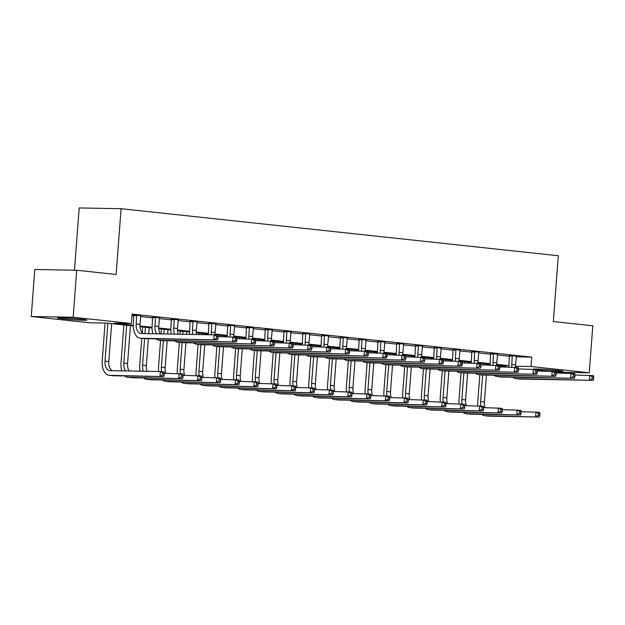 <?xml version="1.0" encoding="UTF-8"?>
<svg xmlns="http://www.w3.org/2000/svg" width="625" height="625" viewBox="0 0 625 625"><rect width="100%" height="100%" fill="white"/><g stroke="black" fill="none" stroke-linecap="round" stroke-linejoin="round"><path stroke-width="0.94" d="M80.953 319.172A14.719 0.633 4.3 0 1 86.789 320.117A14.719 0.633 4.3 0 1 78.641 320.078A14.719 0.633 4.3 0 1 63.281 318.859A14.719 0.633 4.3 0 1 57.438 317.914A14.719 0.633 4.3 0 1 65.586 317.961A14.719 0.633 4.3 0 1 80.953 319.172M533.781 369.227A14.719 0.633 4.3 0 1 533.711 369.164A14.719 0.633 4.3 0 1 541.867 369.203A14.719 0.633 4.3 0 1 557.227 370.422A14.719 0.633 4.3 0 1 563.062 371.367A14.719 0.633 4.3 0 1 554.914 371.32A14.719 0.633 4.3 0 1 539.555 370.109A14.719 0.633 4.3 0 1 537.211 369.836M74.492 270.211L79.172 207.953L121.086 208.695L558.297 255.742L553.344 321.539L592.789 325.781L589.25 372.781L556.055 372.188M489.234 364.258L489.18 365.031M133.281 325.953L106.461 323.07L89.469 322.766L31.25 316.5L73.164 317.25L131.383 323.516L114.391 323.211L133.289 325.242M73.164 317.25L76.695 270.25L34.781 269.508L31.25 316.5M516.148 356.836L531.742 357.117L132.086 314.109L131.383 323.516M131.977 315.625L133.961 315.844M140.531 316.547L152.742 317.859M159.312 318.57L171.523 319.883M178.086 320.586L190.305 321.906M196.867 322.609L209.078 323.922M215.648 324.633L227.859 325.945M234.43 326.648L246.641 327.961M253.211 328.672L265.422 329.984M271.992 330.695L284.203 332.008M290.773 332.711L302.984 334.023M309.555 334.734L321.766 336.047M328.336 336.758L340.547 338.07M347.117 338.773L359.328 340.086M365.898 340.797L378.109 342.109M384.672 342.82L396.891 344.133M403.453 344.836L415.664 346.148M422.234 346.859L434.445 348.172M441.016 348.883L453.227 350.195M459.797 350.898L472.008 352.211M478.578 352.922L490.789 354.234M497.359 354.945L509.57 356.258M516.305 356.164L509.453 355.453M497.523 354.148L490.672 353.438M478.742 352.125L471.891 351.414M459.961 350.102L453.109 349.391M441.18 348.086L434.328 347.375M422.406 346.062L415.547 345.352M403.625 344.039L396.766 343.328M384.844 342.023L377.984 341.312M366.062 340L359.203 339.289M347.281 337.977L340.43 337.266M328.5 335.961L321.648 335.25M309.719 333.938L302.867 333.227M290.938 331.914L284.086 331.203M272.156 329.898L265.305 329.188M253.375 327.875L246.523 327.164M234.594 325.852L227.742 325.141M215.82 323.836L208.961 323.125M197.039 321.812L190.18 321.102M178.258 319.789L171.398 319.078M159.477 317.773L152.617 317.062M140.695 315.75L132.039 314.789M132.031 314.844L133.836 315.039M76.695 270.25L116.133 274.492L121.086 208.695M531.742 357.117L531.031 366.516L589.25 372.781M515.5 366.234L531.031 366.516M139.898 325.953L152.07 327.266M158.672 327.977L170.844 329.281M177.453 329.992L189.625 331.305M196.234 332.016L208.406 333.328M215.016 334.039L227.188 335.344M233.797 336.055L245.969 337.367M252.578 338.078L264.75 339.391M271.359 340.102L283.531 341.406M290.141 342.117L302.312 343.43M308.922 344.141L321.094 345.453M327.703 346.164L339.875 347.469M346.484 348.18L358.656 349.492M365.258 350.203L377.43 351.516M384.039 352.227L396.211 353.531M402.82 354.242L414.992 355.555M421.602 356.266L433.773 357.578M440.383 358.289L452.555 359.594M459.164 360.305L471.336 361.617M477.945 362.328L490.117 363.641M496.727 364.352L508.898 365.656M499.68 365.953L506.109 366.07L496.758 365.062M490.109 364.352L477.977 363.047M471.336 362.328L459.195 361.023M452.555 360.305L440.414 359M433.773 358.289L421.641 356.984M414.992 356.266L402.859 354.961M396.211 354.242L384.078 352.938M377.43 352.227L365.297 350.922M358.648 350.203L346.516 348.898M339.867 348.18L327.734 346.875M321.086 346.164L308.953 344.859M302.305 344.141L290.172 342.836M283.523 342.117L271.391 340.812M264.742 340.102L252.609 338.797M245.969 338.078L233.828 336.773M227.188 336.062L215.047 334.75M208.406 334.039L196.273 332.734M189.625 332.016L177.492 330.711M170.844 330L158.711 328.688M152.062 327.977L139.93 326.672M512.281 355.508L511.789 364.453A9.438 5.648 -83.9 0 0 511.82 367.117M516.398 355.945L515.547 364.859A9.438 5.648 -83.9 0 0 515.555 367.266M508.914 367.07A14.148 8.477 96.1 0 1 508.961 364.406L509.398 355.234M574.969 374.992L593.508 375.656L593.75 376.969L592.25 376.812L592.109 378.688L593.609 378.852L593.75 376.969M593.609 378.852L593.156 380.359L520.148 379.055A14.148 8.477 96.1 0 1 519.695 379.031L515.938 378.625A14.148 8.477 96.1 0 1 512.867 377.242M593.156 380.359L516.391 378.656A14.148 8.477 96.1 0 1 515.938 378.625M592.109 378.688L589.398 379.953L589.758 375.25L592.25 376.812M512.422 356.078L509.586 356.023M477.898 405.852A14.148 8.477 96.1 0 1 477.812 401.5L479.82 374.742M487.25 364.039L487.18 364.992M486.422 375.086L484.398 401.953A9.438 5.648 -83.9 0 0 485.133 407.664M483.492 363.641L483.398 364.93M482.641 375.016L480.641 401.547A9.438 5.648 -83.9 0 0 480.992 406.031M521.164 411.68L539.711 412.344L539.945 413.664L538.445 413.5L538.305 415.383L539.805 415.539L539.945 413.664M539.805 415.539L539.352 417.047L489 416.148A14.148 8.477 96.1 0 1 488.547 416.125L484.797 415.719A14.148 8.477 96.1 0 1 481.727 414.336M539.352 417.047L485.25 415.75A14.148 8.477 96.1 0 1 484.797 415.719M538.305 415.383L535.602 416.641L535.953 411.945L538.445 413.5M493.5 353.484L493.008 362.43A9.438 5.648 -83.9 0 0 493.039 365.102M497.617 353.93L496.766 362.836A9.438 5.648 -83.9 0 0 496.773 365.25M490.133 365.047A14.148 8.477 96.1 0 1 490.18 362.383L490.617 353.211M556.188 372.969L574.727 373.633L574.969 374.953L573.469 374.789L573.328 376.672L574.828 376.828L574.969 374.953M574.828 376.828L574.375 378.336L501.367 377.039A14.148 8.477 96.1 0 1 500.914 377.008L497.156 376.602A14.148 8.477 96.1 0 1 494.094 375.219M574.375 378.336L497.609 376.633A14.148 8.477 96.1 0 1 497.156 376.602M573.328 376.672L570.617 377.93L570.977 373.234L573.469 374.789M493.641 354.055L490.805 354.008M474.719 351.461L474.227 360.414A9.438 5.648 -83.9 0 0 474.258 363.078M478.836 351.906L477.984 360.812A9.438 5.648 -83.9 0 0 477.992 363.227M471.352 363.023A14.148 8.477 96.1 0 1 471.398 360.359L471.836 351.195M537.406 370.945L555.945 371.617L556.188 372.93L554.688 372.766L554.547 374.648L556.047 374.812L556.188 372.93M556.047 374.812L555.594 376.312L482.586 375.016A14.148 8.477 96.1 0 1 482.133 374.984L478.375 374.586A14.148 8.477 96.1 0 1 475.312 373.203M555.594 376.312L478.836 374.609A14.148 8.477 96.1 0 1 478.375 374.586M554.547 374.648L551.836 375.914L552.195 371.211L554.688 372.766M474.859 352.031L472.023 351.984M455.938 349.445L455.445 358.391A9.438 5.648 -83.9 0 0 455.477 361.055M460.055 349.883L459.203 358.797A9.438 5.648 -83.9 0 0 459.211 361.203M452.57 361.008A14.148 8.477 96.1 0 1 452.617 358.344L453.055 349.172M518.625 368.93L537.172 369.594L537.406 370.906L535.906 370.75L535.766 372.625L537.266 372.789L537.406 370.906M537.266 372.789L536.812 374.297L463.805 372.992A14.148 8.477 96.1 0 1 463.352 372.969L459.602 372.562A14.148 8.477 96.1 0 1 456.531 371.18M536.812 374.297L460.055 372.594A14.148 8.477 96.1 0 1 459.602 372.562M535.766 372.625L533.062 373.891L533.414 369.188L535.906 370.75M456.078 350.016L453.25 349.961M459.117 403.828A14.148 8.477 96.1 0 1 459.031 399.477L461.047 372.719M468.469 362.023L468.398 362.977M467.641 373.062L465.617 399.93A9.438 5.648 -83.9 0 0 466.352 405.648M464.711 361.617L464.617 362.906M463.859 372.992L461.859 399.523A9.438 5.648 -83.9 0 0 462.211 404.008M502.383 409.656L520.93 410.328L521.164 411.641L519.664 411.477L519.523 413.359L521.023 413.523L521.164 411.641M521.023 413.523L520.578 415.023L470.227 414.133A14.148 8.477 96.1 0 1 469.766 414.102L466.016 413.695A14.148 8.477 96.1 0 1 462.945 412.312M520.578 415.023L466.469 413.727A14.148 8.477 96.1 0 1 466.016 413.695M519.523 413.359L516.82 414.625L517.172 409.922L519.664 411.477M440.336 401.813A14.148 8.477 96.1 0 1 440.25 397.453L442.266 370.695M449.688 360L449.617 360.953M448.859 371.039L446.836 397.906A9.438 5.648 -83.9 0 0 447.57 403.625M445.93 359.594L445.836 360.883M445.078 370.977L443.086 397.508A9.438 5.648 -83.9 0 0 443.43 401.984M483.602 407.641L502.148 408.305L502.391 409.617L500.883 409.461L500.742 411.336L502.242 411.5L502.391 409.617M502.242 411.5L501.797 413.008L451.445 412.109A14.148 8.477 96.1 0 1 450.992 412.078L447.234 411.68A14.148 8.477 96.1 0 1 444.164 410.297M501.797 413.008L447.688 411.703A14.148 8.477 96.1 0 1 447.234 411.68M500.742 411.336L498.039 412.602L498.391 407.898L500.883 409.461M421.555 399.789A14.148 8.477 96.1 0 1 421.469 395.438L423.484 368.68M430.906 357.977L430.836 358.93M430.078 369.023L428.055 395.891A9.438 5.648 -83.9 0 0 428.789 401.602M427.156 357.578L427.055 358.867M426.297 368.953L424.305 395.484A9.438 5.648 -83.9 0 0 424.648 399.969M464.82 405.617L483.367 406.281L483.609 407.602L482.102 407.438L481.961 409.32L483.469 409.477L483.609 407.602M483.469 409.477L483.016 410.984L432.664 410.086A14.148 8.477 96.1 0 1 432.211 410.062L428.453 409.656A14.148 8.477 96.1 0 1 425.383 408.273M483.016 410.984L428.906 409.688A14.148 8.477 96.1 0 1 428.453 409.656M481.961 409.32L479.258 410.578L479.609 405.883L482.102 407.438M437.164 347.422L436.664 356.367A9.438 5.648 -83.9 0 0 436.703 359.039M441.273 347.867L440.422 356.773A9.438 5.648 -83.9 0 0 440.43 359.188M433.789 358.984A14.148 8.477 96.1 0 1 433.836 356.32L434.273 347.148M499.844 366.906L518.391 367.57L518.625 368.891L517.125 368.727L516.984 370.609L518.484 370.766L518.625 368.891M518.484 370.766L518.031 372.273L445.031 370.977A14.148 8.477 96.1 0 1 444.57 370.945L440.82 370.539A14.148 8.477 96.1 0 1 437.75 369.156M518.031 372.273L441.273 370.57A14.148 8.477 96.1 0 1 440.82 370.539M516.984 370.609L514.281 371.867L514.633 367.172L517.125 368.727M437.297 347.992L434.469 347.945M402.773 397.766A14.148 8.477 96.1 0 1 402.688 393.414L404.703 366.656M412.125 355.961L412.055 356.914M411.297 367L409.281 393.867A9.438 5.648 -83.9 0 0 410.008 399.586M408.375 355.555L408.273 356.844M407.516 366.938L405.523 393.461A9.438 5.648 -83.9 0 0 405.867 397.945M446.039 403.594L464.586 404.266L464.828 405.578L463.32 405.414L463.18 407.297L464.687 407.461L464.828 405.578M464.687 407.461L464.234 408.961L413.883 408.07A14.148 8.477 96.1 0 1 413.43 408.039L409.672 407.633A14.148 8.477 96.1 0 1 406.602 406.25M464.234 408.961L410.125 407.664A14.148 8.477 96.1 0 1 409.672 407.633M463.18 407.297L460.477 408.562L460.828 403.859L463.32 405.414M418.383 345.398L417.891 354.352A9.438 5.648 -83.9 0 0 417.922 357.016M422.492 345.844L421.641 354.75A9.438 5.648 -83.9 0 0 421.648 357.164M415.008 356.961A14.148 8.477 96.1 0 1 415.055 354.297L415.492 345.133M481.062 364.883L499.609 365.555L499.844 366.867L498.344 366.703L498.203 368.586L499.703 368.75L499.844 366.867M499.703 368.75L499.258 370.25L426.25 368.953A14.148 8.477 96.1 0 1 425.797 368.922L422.039 368.523A14.148 8.477 96.1 0 1 418.969 367.141M499.258 370.25L422.492 368.547A14.148 8.477 96.1 0 1 422.039 368.523M498.203 368.586L495.5 369.852L495.852 365.148L498.344 366.703M418.516 345.969L415.688 345.922M399.602 343.383L399.109 352.328A9.438 5.648 -83.9 0 0 399.141 354.992M403.711 343.82L402.859 352.734A9.438 5.648 -83.9 0 0 402.867 355.141M396.227 354.945A14.148 8.477 96.1 0 1 396.273 352.281L396.711 343.109M462.281 362.867L480.828 363.531L481.07 364.844L479.562 364.688L479.422 366.562L480.922 366.727L481.07 364.844M480.922 366.727L480.477 368.234L407.469 366.93A14.148 8.477 96.1 0 1 407.016 366.906L403.258 366.5A14.148 8.477 96.1 0 1 400.188 365.117M480.477 368.234L403.711 366.531A14.148 8.477 96.1 0 1 403.258 366.5M479.422 366.562L476.719 367.828L477.07 363.125L479.562 364.688M399.734 343.953L396.906 343.898M380.82 341.359L380.328 350.305A9.438 5.648 -83.9 0 0 380.359 352.977M384.93 341.805L384.086 350.711A9.438 5.648 -83.9 0 0 384.094 353.125M377.445 352.922A14.148 8.477 96.1 0 1 377.492 350.258L377.938 341.086M443.5 360.844L462.047 361.508L462.289 362.828L460.781 362.664L460.641 364.547L462.148 364.703L462.289 362.828M462.148 364.703L461.695 366.211L388.688 364.914A14.148 8.477 96.1 0 1 388.234 364.883L384.477 364.477A14.148 8.477 96.1 0 1 381.406 363.094M461.695 366.211L384.93 364.508A14.148 8.477 96.1 0 1 384.477 364.477M460.641 364.547L457.938 365.805L458.289 361.109L460.781 362.664M380.953 341.93L378.125 341.883M362.039 339.336L361.547 348.289A9.438 5.648 -83.9 0 0 361.578 350.953M366.148 339.781L365.305 348.688A9.438 5.648 -83.9 0 0 365.312 351.102M358.664 350.898A14.148 8.477 96.1 0 1 358.711 348.234L359.156 339.07M424.719 358.82L443.266 359.492L443.508 360.805L442 360.641L441.859 362.523L443.367 362.688L443.508 360.805M443.367 362.688L442.914 364.188L369.906 362.891A14.148 8.477 96.1 0 1 369.453 362.859L365.695 362.461A14.148 8.477 96.1 0 1 362.625 361.078M442.914 364.188L366.148 362.484A14.148 8.477 96.1 0 1 365.695 362.461M441.859 362.523L439.156 363.789L439.508 359.086L442 360.641M362.172 339.906L359.344 339.859M343.258 337.32L342.766 346.266A9.438 5.648 -83.9 0 0 342.797 348.93M347.367 337.758L346.523 346.672A9.438 5.648 -83.9 0 0 346.531 349.078M339.883 348.883A14.148 8.477 96.1 0 1 339.93 346.219L340.375 337.047M405.938 356.805L424.484 357.469L424.727 358.781L423.219 358.625L423.078 360.5L424.586 360.664L424.727 358.781M424.586 360.664L424.133 362.172L351.125 360.867A14.148 8.477 96.1 0 1 350.672 360.844L346.914 360.438A14.148 8.477 96.1 0 1 343.844 359.055M424.133 362.172L347.367 360.469A14.148 8.477 96.1 0 1 346.914 360.438M423.078 360.5L420.375 361.766L420.727 357.062L423.219 358.625M343.398 337.891L340.562 337.836M383.992 395.75A14.148 8.477 96.1 0 1 383.906 391.391L385.922 364.633M393.344 353.938L393.273 354.891M392.516 364.977L390.5 391.844A9.438 5.648 -83.9 0 0 391.227 397.562M389.594 353.531L389.492 354.82M388.734 364.914L386.742 391.445A9.438 5.648 -83.9 0 0 387.086 395.922M427.266 401.578L445.805 402.242L446.047 403.555L444.547 403.398L444.398 405.273L445.906 405.438L446.047 403.555M445.906 405.438L445.453 406.945L395.102 406.047A14.148 8.477 96.1 0 1 394.648 406.016L390.891 405.617A14.148 8.477 96.1 0 1 387.82 404.234M445.453 406.945L391.344 405.641A14.148 8.477 96.1 0 1 390.891 405.617M444.398 405.273L441.695 406.539L442.047 401.836L444.547 403.398M365.219 393.727A14.148 8.477 96.1 0 1 365.125 389.375L367.141 362.617M374.57 351.914L374.492 352.867M373.734 362.961L371.719 389.828A9.438 5.648 -83.9 0 0 372.445 395.539M370.812 351.516L370.711 352.805M369.953 362.891L367.961 389.422A9.438 5.648 -83.9 0 0 368.305 393.906M408.484 399.555L427.023 400.219L427.266 401.539L425.766 401.375L425.625 403.258L427.125 403.414L427.266 401.539M427.125 403.414L426.672 404.922L376.32 404.023A14.148 8.477 96.1 0 1 375.867 404L372.109 403.594A14.148 8.477 96.1 0 1 369.039 402.211M426.672 404.922L372.562 403.625A14.148 8.477 96.1 0 1 372.109 403.594M425.625 403.258L422.914 404.516L423.266 399.82L425.766 401.375M346.438 391.703A14.148 8.477 96.1 0 1 346.352 387.352L348.359 360.594M355.789 349.898L355.711 350.852M354.953 360.938L352.938 387.805A9.438 5.648 -83.9 0 0 353.664 393.523M352.031 349.492L351.93 350.781M351.172 360.875L349.18 387.398A9.438 5.648 -83.9 0 0 349.523 391.883M389.703 397.531L408.242 398.203L408.484 399.516L406.984 399.352L406.844 401.234L408.344 401.398L408.484 399.516M408.344 401.398L407.891 402.898L357.539 402.008A14.148 8.477 96.1 0 1 357.086 401.977L353.328 401.57A14.148 8.477 96.1 0 1 350.258 400.188M407.891 402.898L353.781 401.602A14.148 8.477 96.1 0 1 353.328 401.57M406.844 401.234L404.133 402.5L404.492 397.797L406.984 399.352M327.656 389.688A14.148 8.477 96.1 0 1 327.57 385.328L329.578 358.57M337.008 347.875L336.938 348.828M336.172 358.914L334.156 385.781A9.438 5.648 -83.9 0 0 334.883 391.5M333.25 347.469L333.156 348.758M332.391 358.852L330.398 385.383A9.438 5.648 -83.9 0 0 330.742 389.859M370.922 395.516L389.461 396.18L389.703 397.492L388.203 397.336L388.062 399.211L389.562 399.375L389.703 397.492M389.562 399.375L389.109 400.883L338.758 399.984A14.148 8.477 96.1 0 1 338.305 399.953L334.547 399.555A14.148 8.477 96.1 0 1 331.477 398.172M389.109 400.883L335 399.578A14.148 8.477 96.1 0 1 334.547 399.555M388.062 399.211L385.352 400.477L385.711 395.773L388.203 397.336M308.875 387.664A14.148 8.477 96.1 0 1 308.789 383.312L310.797 356.555M318.227 345.852L318.156 346.805M317.398 356.898L315.375 383.766A9.438 5.648 -83.9 0 0 316.102 389.477M314.469 345.453L314.375 346.742M313.617 356.828L311.617 383.359A9.438 5.648 -83.9 0 0 311.961 387.844M352.141 393.492L370.68 394.164L370.922 395.477L369.422 395.312L369.281 397.195L370.781 397.352L370.922 395.477M370.781 397.352L370.328 398.859L319.977 397.961A14.148 8.477 96.1 0 1 319.523 397.938L315.766 397.531A14.148 8.477 96.1 0 1 312.695 396.148M370.328 398.859L316.219 397.562A14.148 8.477 96.1 0 1 315.766 397.531M369.281 397.195L366.57 398.453L366.93 393.758L369.422 395.312M324.477 335.297L323.984 344.242A9.438 5.648 -83.9 0 0 324.016 346.914M328.594 335.742L327.742 344.648A9.438 5.648 -83.9 0 0 327.75 347.062M321.102 346.859A14.148 8.477 96.1 0 1 321.148 344.195L321.594 335.023M387.164 354.781L405.703 355.445L405.945 356.766L404.445 356.602L404.297 358.484L405.805 358.641L405.945 356.766M405.805 358.641L405.352 360.148L332.344 358.852A14.148 8.477 96.1 0 1 331.891 358.82L328.133 358.414A14.148 8.477 96.1 0 1 325.062 357.031M405.352 360.148L328.586 358.445A14.148 8.477 96.1 0 1 328.133 358.414M404.297 358.484L401.594 359.742L401.945 355.047L404.445 356.602M324.617 335.867L321.781 335.82M290.094 385.641A14.148 8.477 96.1 0 1 290.008 381.289L292.016 354.531M299.445 343.836L299.375 344.789M298.617 354.875L296.594 381.742A9.438 5.648 -83.9 0 0 297.32 387.461M295.688 343.43L295.594 344.719M294.836 354.812L292.836 381.336A9.438 5.648 -83.9 0 0 293.18 385.82M333.359 391.469L351.906 392.141L352.141 393.453L350.641 393.289L350.5 395.172L352 395.336L352.141 393.453M352 395.336L351.547 396.836L301.195 395.945A14.148 8.477 96.1 0 1 300.742 395.914L296.984 395.508A14.148 8.477 96.1 0 1 293.922 394.125M351.547 396.836L297.445 395.539A14.148 8.477 96.1 0 1 296.984 395.508M350.5 395.172L347.797 396.438L348.148 391.734L350.641 393.289M305.695 333.273L305.203 342.227A9.438 5.648 -83.9 0 0 305.234 344.891M309.812 333.719L308.961 342.633A9.438 5.648 -83.9 0 0 308.969 345.039M302.328 344.836A14.148 8.477 96.1 0 1 302.375 342.172L302.812 333.008M368.383 352.758L386.922 353.43L387.164 354.742L385.664 354.578L385.523 356.461L387.023 356.625L387.164 354.742M387.023 356.625L386.57 358.125L313.562 356.828A14.148 8.477 96.1 0 1 313.109 356.797L309.352 356.398A14.148 8.477 96.1 0 1 306.281 355.016M386.57 358.125L309.805 356.422A14.148 8.477 96.1 0 1 309.352 356.398M385.523 356.461L382.812 357.727L383.164 353.023L385.664 354.578M305.836 333.852L303 333.797M271.312 383.625A14.148 8.477 96.1 0 1 271.227 379.266L273.234 352.508M280.664 341.812L280.594 342.766M279.836 352.852L277.812 379.727A9.438 5.648 -83.9 0 0 278.539 385.438M276.906 341.406L276.812 342.695M276.055 352.789L274.055 379.32A9.438 5.648 -83.9 0 0 274.406 383.797M314.578 389.453L333.125 390.117L333.359 391.438L331.859 391.273L331.719 393.148L333.219 393.312L333.359 391.438M333.219 393.312L332.766 394.82L282.414 393.922A14.148 8.477 96.1 0 1 281.961 393.891L278.211 393.492A14.148 8.477 96.1 0 1 275.141 392.109M332.766 394.82L278.664 393.516A14.148 8.477 96.1 0 1 278.211 393.492M331.719 393.148L329.016 394.414L329.367 389.711L331.859 391.273M286.914 331.258L286.422 340.203A9.438 5.648 -83.9 0 0 286.453 342.867M291.031 331.695L290.18 340.609A9.438 5.648 -83.9 0 0 290.188 343.016M283.547 342.82A14.148 8.477 96.1 0 1 283.594 340.156L284.031 330.984M349.602 350.742L368.141 351.406L368.383 352.719L366.883 352.562L366.742 354.438L368.242 354.602L368.383 352.719M368.242 354.602L367.789 356.109L294.781 354.805A14.148 8.477 96.1 0 1 294.328 354.781L290.57 354.375A14.148 8.477 96.1 0 1 287.5 352.992M367.789 356.109L291.023 354.406A14.148 8.477 96.1 0 1 290.57 354.375M366.742 354.438L364.031 355.703L364.391 351L366.883 352.562M287.055 331.828L284.219 331.773M252.531 381.602A14.148 8.477 96.1 0 1 252.445 377.25L254.453 350.492M261.883 339.789L261.812 340.742M261.055 350.836L259.031 377.703A9.438 5.648 -83.9 0 0 259.766 383.414M258.125 339.391L258.031 340.68M257.273 350.766L255.273 377.297A9.438 5.648 -83.9 0 0 255.625 381.781M295.797 387.43L314.344 388.102L314.578 389.414L313.078 389.25L312.938 391.133L314.438 391.289L314.578 389.414M314.438 391.289L313.992 392.797L263.641 391.898A14.148 8.477 96.1 0 1 263.18 391.875L259.43 391.469A14.148 8.477 96.1 0 1 256.359 390.086M313.992 392.797L259.883 391.5A14.148 8.477 96.1 0 1 259.43 391.469M312.938 391.133L310.234 392.391L310.586 387.695L313.078 389.25M268.133 329.234L267.641 338.18A9.438 5.648 -83.9 0 0 267.672 340.852M272.25 329.68L271.398 338.586A9.438 5.648 -83.9 0 0 271.406 341M264.766 340.797A14.148 8.477 96.1 0 1 264.812 338.133L265.25 328.961M330.82 348.719L349.359 349.383L349.602 350.703L348.102 350.539L347.961 352.422L349.461 352.578L349.602 350.703M349.461 352.578L349.008 354.086L276 352.789A14.148 8.477 96.1 0 1 275.547 352.758L271.789 352.352A14.148 8.477 96.1 0 1 268.727 350.969M349.008 354.086L272.25 352.383A14.148 8.477 96.1 0 1 271.789 352.352M347.961 352.422L345.25 353.68L345.609 348.984L348.102 350.539M268.273 329.805L265.438 329.758M233.75 379.578A14.148 8.477 96.1 0 1 233.664 375.227L235.68 348.469M243.102 337.773L243.031 338.727M242.273 348.812L240.25 375.68A9.438 5.648 -83.9 0 0 240.984 381.398M239.344 337.367L239.25 338.656M238.492 348.75L236.5 375.273A9.438 5.648 -83.9 0 0 236.844 379.758M258.234 383.391L276.781 384.055L277.023 385.375L275.516 385.211L275.375 387.086L276.883 387.25L277.023 385.375L295.562 386.078L295.805 387.391L294.297 387.227L294.156 389.109L295.656 389.273L295.805 387.391M295.656 389.273L295.211 390.773L244.859 389.883A14.148 8.477 96.1 0 1 244.398 389.852L240.648 389.445A14.148 8.477 96.1 0 1 237.578 388.062M295.211 390.773L241.102 389.477A14.148 8.477 96.1 0 1 240.648 389.445M294.156 389.109L291.453 390.375L291.805 385.672L294.297 387.227M249.352 327.211L248.859 336.164A9.438 5.648 -83.9 0 0 248.891 338.828M253.469 327.656L252.617 336.57A9.438 5.648 -83.9 0 0 252.625 338.977M245.984 338.773A14.148 8.477 96.1 0 1 246.031 336.109L246.469 326.945M312.039 346.695L330.586 347.367L330.82 348.68L329.32 348.516L329.18 350.398L330.68 350.562L330.82 348.68M330.68 350.562L330.227 352.062L257.219 350.766A14.148 8.477 96.1 0 1 256.766 350.734L253.016 350.336A14.148 8.477 96.1 0 1 249.945 348.953M330.227 352.062L253.469 350.359A14.148 8.477 96.1 0 1 253.016 350.336M329.18 350.398L326.469 351.664L326.828 346.961L329.32 348.516M249.492 327.789L246.656 327.734M214.969 377.562A14.148 8.477 96.1 0 1 214.883 373.203L216.898 346.445M224.32 335.75L224.25 336.703M223.492 346.797L221.469 373.664A9.438 5.648 -83.9 0 0 222.203 379.375M220.562 335.344L220.469 336.633M219.711 346.727L217.719 373.258A9.438 5.648 -83.9 0 0 218.062 377.734M276.883 387.25L276.43 388.758L226.078 387.859A14.148 8.477 96.1 0 1 225.625 387.828L221.867 387.43A14.148 8.477 96.1 0 1 218.797 386.047M276.43 388.758L222.32 387.453A14.148 8.477 96.1 0 1 221.867 387.43M275.375 387.086L272.672 388.352L273.023 383.648L275.516 385.211M230.578 325.195L230.078 334.141A9.438 5.648 -83.9 0 0 230.109 336.805M234.687 325.633L233.836 334.547A9.438 5.648 -83.9 0 0 233.844 336.953M227.203 336.758A14.148 8.477 96.1 0 1 227.25 334.094L227.688 324.922M293.258 344.68L311.805 345.344L312.039 346.656L310.539 346.5L310.398 348.375L311.898 348.539L312.039 346.656M311.898 348.539L311.445 350.047L238.438 348.742A14.148 8.477 96.1 0 1 237.984 348.719L234.234 348.312A14.148 8.477 96.1 0 1 231.164 346.93M311.445 350.047L234.687 348.344A14.148 8.477 96.1 0 1 234.234 348.312M310.398 348.375L307.695 349.641L308.047 344.938L310.539 346.5M230.711 325.766L227.883 325.711M196.188 375.539A14.148 8.477 96.1 0 1 196.102 371.188L198.117 344.43M198.859 334.562L198.969 333.023M205.539 333.727L205.469 334.68M204.711 344.773L202.688 371.641A9.438 5.648 -83.9 0 0 203.422 377.352M201.789 333.328L201.688 334.617M200.93 344.703L198.938 371.234A9.438 5.648 -83.9 0 0 199.281 375.719M239.453 381.367L258 382.039L258.242 383.352L256.734 383.188L256.594 385.07L258.102 385.227L258.242 383.352M258.102 385.227L257.648 386.734L207.297 385.836A14.148 8.477 96.1 0 1 206.844 385.812L203.086 385.406A14.148 8.477 96.1 0 1 200.016 384.023M257.648 386.734L203.539 385.438A14.148 8.477 96.1 0 1 203.086 385.406M256.594 385.07L253.891 386.328L254.242 381.633L256.734 383.188M211.797 323.172L211.297 332.117A9.438 5.648 -83.9 0 0 211.336 334.789M215.906 323.617L215.055 332.523A9.438 5.648 -83.9 0 0 215.062 334.938M208.422 334.734A14.148 8.477 96.1 0 1 208.469 332.07L208.906 322.898M274.477 342.656L293.023 343.32L293.258 344.641L291.758 344.477L291.617 346.359L293.117 346.516L293.258 344.641M293.117 346.516L292.664 348.023L219.664 346.727A14.148 8.477 96.1 0 1 219.203 346.695L215.453 346.289A14.148 8.477 96.1 0 1 212.383 344.906M292.664 348.023L215.906 346.32A14.148 8.477 96.1 0 1 215.453 346.289M291.617 346.359L288.914 347.617L289.266 342.922L291.758 344.477M211.93 323.742L209.102 323.695M193.016 321.148L192.523 330.102A9.438 5.648 -83.9 0 0 192.836 334.461M197.125 321.594L196.273 330.508A9.438 5.648 -83.9 0 0 196.516 334.523M189.773 334.406A14.148 8.477 96.1 0 1 189.688 330.047L190.125 320.883M255.695 340.633L274.242 341.305L274.477 342.617L272.977 342.453L272.836 344.336L274.336 344.5L274.477 342.617M274.336 344.5L273.891 346L200.883 344.703A14.148 8.477 96.1 0 1 200.43 344.672L196.672 344.273A14.148 8.477 96.1 0 1 193.602 342.891M273.891 346L197.125 344.297A14.148 8.477 96.1 0 1 196.672 344.273M272.836 344.336L270.133 345.602L270.484 340.898L272.977 342.453M193.148 321.727L190.32 321.672M174.234 319.133L173.742 328.078A9.438 5.648 -83.9 0 0 174.609 334.133M178.344 319.57L177.492 328.484A9.438 5.648 -83.9 0 0 178.227 334.195M171.273 334.07A14.148 8.477 96.1 0 1 170.906 328.031L171.352 318.859M236.914 338.617L255.461 339.281L255.703 340.594L254.195 340.438L254.055 342.312L255.555 342.477L255.703 340.594M255.555 342.477L255.109 343.984L182.102 342.68A14.148 8.477 96.1 0 1 181.648 342.656L177.891 342.25A14.148 8.477 96.1 0 1 174.82 340.867M255.109 343.984L178.344 342.281A14.148 8.477 96.1 0 1 177.891 342.25M254.055 342.312L251.352 343.578L251.703 338.875L254.195 340.438M174.367 319.703L171.539 319.648M155.453 317.109L154.961 326.055A9.438 5.648 -83.9 0 0 156.805 333.82M159.562 317.555L158.719 326.461A9.438 5.648 -83.9 0 0 160.312 333.883M152.93 333.75A14.148 8.477 96.1 0 1 152.125 326.008L152.57 316.836M218.133 336.594L236.68 337.266L236.922 338.578L235.414 338.414L235.273 340.297L236.781 340.453L236.922 338.578M236.781 340.453L236.328 341.961L163.32 340.664A14.148 8.477 96.1 0 1 162.867 340.633L159.109 340.227A14.148 8.477 96.1 0 1 156.039 338.844M236.328 341.961L159.562 340.258A14.148 8.477 96.1 0 1 159.109 340.227M235.273 340.297L232.57 341.555L232.922 336.859L235.414 338.414M155.586 317.68L152.758 317.633M136.672 315.086L136.18 324.039A9.438 5.648 -83.9 0 0 140.836 333.516A9.438 5.648 -83.9 0 0 141.133 333.539L214.141 334.836L217.898 335.242L218.141 336.555L216.633 336.391L216.492 338.273L218 338.438L218.141 336.555M140.781 315.531L139.938 324.445A9.438 5.648 -83.9 0 0 143.414 333.578M218 338.438L217.547 339.938L140.781 338.234A14.148 8.477 96.1 0 1 140.328 338.211A14.148 8.477 96.1 0 1 133.344 323.984L133.789 314.82M217.547 339.938L144.539 338.641A14.148 8.477 96.1 0 1 144.086 338.617L140.328 338.211M216.492 338.273L213.789 339.539L214.141 334.836L216.633 336.391M136.805 315.664L133.977 315.609M177.406 373.516A14.148 8.477 96.1 0 1 177.32 369.164L179.336 342.406M179.953 334.227L180.195 331M186.758 331.711L186.562 334.344M185.93 342.75L183.914 369.617A9.438 5.648 -83.9 0 0 184.641 375.336M183.008 331.305L182.781 334.281M182.148 342.688L180.156 369.211A9.438 5.648 -83.9 0 0 180.5 373.695M220.672 379.344L239.219 380.016L239.461 381.328L237.953 381.172L237.812 383.047L239.32 383.211L239.461 381.328M239.32 383.211L238.867 384.711L188.516 383.82A14.148 8.477 96.1 0 1 188.062 383.789L184.305 383.383A14.148 8.477 96.1 0 1 181.234 382M238.867 384.711L184.758 383.414A14.148 8.477 96.1 0 1 184.305 383.383M237.812 383.047L235.109 384.312L235.461 379.609L237.953 381.172M158.633 371.5A14.148 8.477 96.1 0 1 158.539 367.141L160.555 340.383M161.039 333.891L161.414 328.984M167.984 329.688L167.656 334.008M167.148 340.734L165.133 367.602A9.438 5.648 -83.9 0 0 165.859 373.312M164.227 329.281L163.875 333.945M163.367 340.664L161.375 367.195A9.438 5.648 -83.9 0 0 161.719 371.68M201.898 377.328L220.438 377.992L220.68 379.312L219.18 379.148L219.031 381.023L220.539 381.188L220.68 379.312M220.539 381.188L220.086 382.695L169.734 381.797A14.148 8.477 96.1 0 1 169.281 381.766L165.523 381.367A14.148 8.477 96.1 0 1 162.453 379.984M220.086 382.695L165.977 381.391A14.148 8.477 96.1 0 1 165.523 381.367M219.031 381.023L216.328 382.289L216.68 377.594L219.18 379.148M140.125 371.164A14.148 8.477 96.1 0 1 139.758 365.125L141.773 338.367M142.203 332.68L142.633 326.961M149.203 327.664L148.75 333.672M148.367 338.711L146.352 365.578A9.438 5.648 -83.9 0 0 147.078 371.289M145.445 327.266L144.969 333.609M144.586 338.641L142.594 365.172A9.438 5.648 -83.9 0 0 143.461 371.227M183.117 375.305L201.656 375.977L201.898 377.289L200.398 377.125L200.258 379.008L201.758 379.172L201.898 377.289M201.758 379.172L201.305 380.672L150.953 379.773A14.148 8.477 96.1 0 1 150.5 379.75L146.742 379.344A14.148 8.477 96.1 0 1 143.672 377.961M201.305 380.672L147.195 379.375A14.148 8.477 96.1 0 1 146.742 379.344M200.258 379.008L197.547 380.266L197.898 375.57L200.398 377.125M121.789 370.844A14.148 8.477 96.1 0 1 120.984 363.102L123.852 324.938M130.422 325.648L127.57 363.555A9.438 5.648 -83.9 0 0 129.172 370.977M126.664 325.242L123.812 363.148A9.438 5.648 -83.9 0 0 125.664 370.914M164.336 373.289L182.875 373.953L183.117 375.266L181.617 375.109L181.477 376.984L182.977 377.148L183.117 375.266M182.977 377.148L182.523 378.648L132.172 377.758A14.148 8.477 96.1 0 1 131.719 377.727L127.961 377.32A14.148 8.477 96.1 0 1 124.891 375.938M182.523 378.648L128.414 377.352A14.148 8.477 96.1 0 1 127.961 377.32M181.477 376.984L178.766 378.25L179.125 373.547L181.617 375.109M164.195 375.125L164.336 373.25L162.836 373.086L162.695 374.961L164.195 375.125L163.742 376.633L109.633 375.328A14.148 8.477 96.1 0 1 109.18 375.305A14.148 8.477 96.1 0 1 102.203 361.078L105.062 323.047M111.641 323.625L108.789 361.539A9.438 5.648 -83.9 0 0 112.266 370.672M107.883 323.219L105.031 361.133A9.438 5.648 -83.9 0 0 109.688 370.609A9.438 5.648 -83.9 0 0 109.992 370.633L160.344 371.531L164.094 371.93L164.336 373.25M163.742 376.633L113.391 375.734A14.148 8.477 96.1 0 1 112.938 375.711L109.18 375.305M162.695 374.961L159.984 376.227L160.344 371.531L162.836 373.086M515.547 364.859L511.789 364.453M520.148 379.055L516.391 378.656M484.398 401.953L480.641 401.547M489 416.148L485.25 415.75M496.766 362.836L493.008 362.43M501.367 377.039L497.609 376.633M477.984 360.812L474.227 360.414M482.586 375.016L478.836 374.609M459.203 358.797L455.445 358.391M463.805 372.992L460.055 372.594M465.617 399.93L461.859 399.523M470.227 414.133L466.469 413.727M446.836 397.906L443.086 397.508M451.445 412.109L447.688 411.703M428.055 395.891L424.305 395.484M432.664 410.086L428.906 409.688M440.422 356.773L436.664 356.367M445.031 370.977L441.273 370.57M409.281 393.867L405.523 393.461M413.883 408.07L410.125 407.664M421.641 354.75L417.891 354.352M426.25 368.953L422.492 368.547M402.859 352.734L399.109 352.328M407.469 366.93L403.711 366.531M384.086 350.711L380.328 350.305M388.688 364.914L384.93 364.508M365.305 348.688L361.547 348.289M369.906 362.891L366.148 362.484M346.523 346.672L342.766 346.266M351.125 360.867L347.367 360.469M390.5 391.844L386.742 391.445M395.102 406.047L391.344 405.641M371.719 389.828L367.961 389.422M376.32 404.023L372.562 403.625M352.938 387.805L349.18 387.398M357.539 402.008L353.781 401.602M334.156 385.781L330.398 385.383M338.758 399.984L335 399.578M315.375 383.766L311.617 383.359M319.977 397.961L316.219 397.562M327.742 344.648L323.984 344.242M332.344 358.852L328.586 358.445M296.594 381.742L292.836 381.336M301.195 395.945L297.445 395.539M308.961 342.633L305.203 342.227M313.562 356.828L309.805 356.422M277.812 379.727L274.055 379.32M282.414 393.922L278.664 393.516M290.18 340.609L286.422 340.203M294.781 354.805L291.023 354.406M259.031 377.703L255.273 377.297M263.641 391.898L259.883 391.5M271.398 338.586L267.641 338.18M276 352.789L272.25 352.383M240.25 375.68L236.5 375.273M244.859 389.883L241.102 389.477M252.617 336.57L248.859 336.164M257.219 350.766L253.469 350.359M221.469 373.664L217.719 373.258M226.078 387.859L222.32 387.453M233.836 334.547L230.078 334.141M238.438 348.742L234.687 348.344M202.688 371.641L198.938 371.234M207.297 385.836L203.539 385.438M215.055 332.523L211.297 332.117M219.664 346.727L215.906 346.32M196.273 330.508L192.523 330.102M200.883 344.703L197.125 344.297M177.492 328.484L173.742 328.078M182.102 342.68L178.344 342.281M158.719 326.461L154.961 326.055M163.32 340.664L159.562 340.258M139.938 324.445L136.18 324.039M144.539 338.641L140.781 338.234M183.914 369.617L180.156 369.211M188.516 383.82L184.758 383.414M165.133 367.602L161.375 367.195M169.734 381.797L165.977 381.391M146.352 365.578L142.594 365.172M150.953 379.773L147.195 379.375M127.57 363.555L123.812 363.148M132.172 377.758L128.414 377.352M108.789 361.539L105.031 361.133M113.391 375.734L109.633 375.328"/></g></svg>
